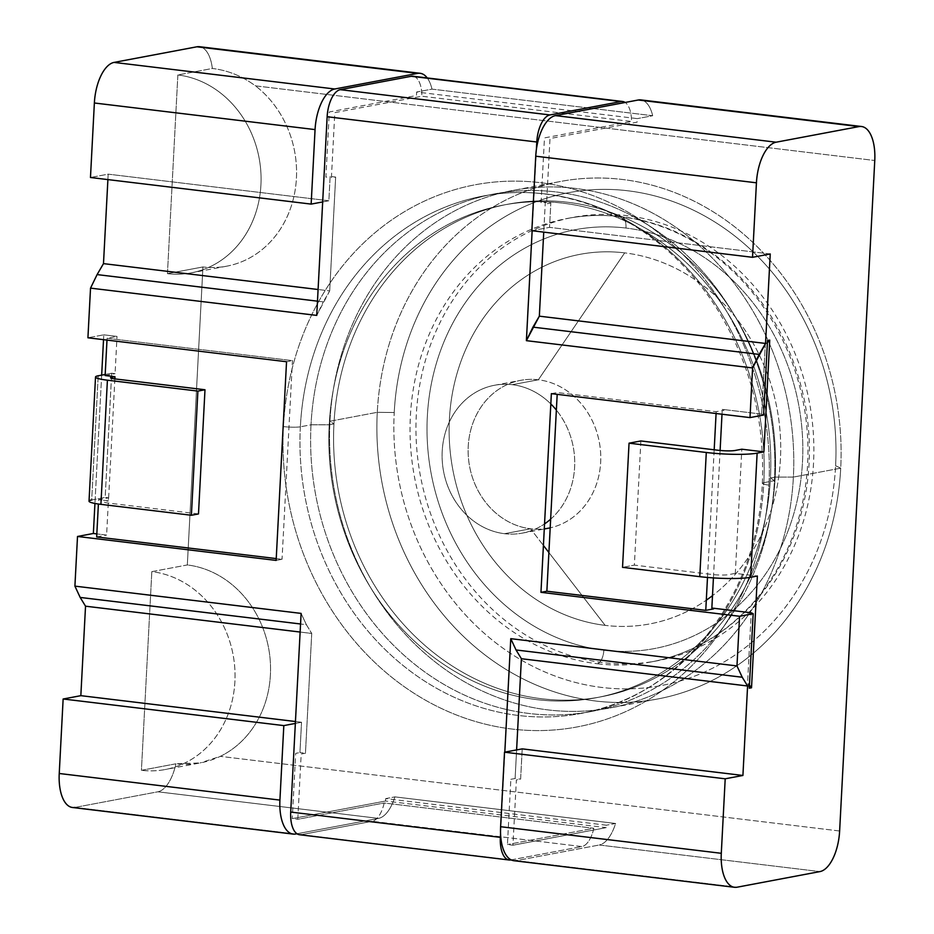<?xml version="1.0" encoding="UTF-8"?>
<svg xmlns="http://www.w3.org/2000/svg" width="934" height="934" viewBox="0 0 934 934"><rect width="100%" height="100%" fill="white"/><g stroke="black" fill="none" stroke-linecap="round" stroke-linejoin="round"><path stroke-width="0.7" stroke-dasharray="4.67 3.5" d="M603.854 650.216A12.539 5.802 -83.1 0 1 597.281 663.747A225.678 197.95 -100.7 0 0 650.788 662.008A225.678 197.95 -100.7 0 0 807.618 464.186A225.678 197.95 -100.7 0 0 620.713 216.746A12.539 5.802 -83.1 0 1 621.565 216.711A12.539 5.802 -83.1 0 1 625.978 228.048A213.139 186.952 79.3 0 1 802.504 461.735A213.139 186.952 79.3 0 1 603.854 650.204A213.139 186.952 -100.7 0 0 802.504 461.735A213.139 186.952 -100.7 0 0 625.978 228.048A213.139 186.952 -100.7 0 0 427.328 416.517A213.139 186.952 -100.7 0 0 603.854 650.204A213.139 186.952 79.3 0 1 427.328 416.517A213.139 186.952 79.3 0 1 625.978 228.048A12.539 5.802 96.9 0 0 621.565 216.711A12.539 5.802 96.9 0 0 620.713 216.746A225.678 197.95 -100.7 0 0 567.207 218.474A225.678 197.95 -100.7 0 0 410.376 416.295A225.678 197.95 -100.7 0 0 597.281 663.747A12.539 5.802 96.9 0 0 603.854 650.216M548.375 528.212A75.222 65.987 79.3 0 1 530.547 528.784A75.222 65.987 79.3 0 1 468.319 456.434A75.222 65.987 79.3 0 1 520.518 380.372A75.222 65.987 79.3 0 1 538.358 379.788L512.322 384.691A75.222 65.987 -100.7 0 1 550.827 403.943A75.222 65.987 -100.7 0 0 512.322 384.691L538.358 379.788A75.222 65.987 79.3 0 1 600.504 451.099A75.222 65.987 79.3 0 1 550.196 527.838A75.222 65.987 -100.7 0 0 600.504 451.099A75.222 65.987 -100.7 0 0 538.358 379.788L624.671 252.88A188.061 164.956 79.3 0 0 449.406 419.179A188.061 164.956 79.3 0 0 605.15 625.371L548.9 552.554L605.15 625.371A188.061 164.956 79.3 0 0 706.302 600.177A188.061 164.956 79.3 0 1 605.15 625.371A188.061 164.956 79.3 0 1 449.406 419.179A188.061 164.956 79.3 0 1 624.671 252.88A188.061 164.956 79.3 0 1 774.017 395.082A188.061 164.956 79.3 0 1 712.49 595.67A188.061 164.956 79.3 0 0 774.017 395.082A188.061 164.956 79.3 0 0 624.671 252.88L538.358 379.788A75.222 65.987 -100.7 0 0 468.249 446.312A75.222 65.987 -100.7 0 0 530.547 528.784L543.413 545.444L530.547 528.784A75.222 65.987 -100.7 0 0 544.288 528.831M412.98 76.226A25.078 11.605 -83.1 0 1 421.876 96.225L631.536 121.49A25.078 11.605 96.9 0 0 625.173 102.471A25.078 11.605 96.9 0 1 631.536 121.49L544.464 137.893L541.055 203.145L545.304 202.351L543.74 232.134L545.304 202.351L550.827 203.017L546.565 203.81L549.986 138.559L637.116 122.144L637.303 118.618L416.622 92.022L431.987 89.127A37.617 17.407 96.9 0 0 427.223 77.942A37.617 17.407 96.9 0 1 431.987 89.127L652.679 115.723L637.303 118.618L652.679 115.723L431.987 89.127L416.622 92.022L416.436 95.537L329.305 111.963L325.884 177.215L330.134 176.409L328.861 200.763L108.181 174.156L103.487 263.633M107.9 179.597L108.181 174.156L90.47 177.495L108.181 174.156L328.861 200.763L322.685 201.931L328.861 200.763L330.134 176.409L335.656 177.075L329.69 290.906L318.085 289.505L329.69 290.906L323.304 301.869L317.478 301.168L323.304 301.869L316.731 315.4L329.69 290.906L335.656 177.075L331.395 177.88L334.816 112.629L421.876 96.225A25.078 11.605 96.9 0 0 414.614 76.693M500.554 833.56L504.815 752.139L500.554 833.56M532.147 230.733L536.42 149.218L532.147 230.733M770.235 253.966L549.542 227.359L550.827 203.017L549.542 227.359L770.235 253.966M767.409 342.334L765.308 344.319L761.654 414.112L722.251 409.361L722.005 414.229M720.102 450.468L713.424 577.913M749.278 688.206L747.585 682.579L751.24 612.786L747.585 682.579L749.442 685.031M640.876 440.953L634.373 565.117L622.534 567.347L634.373 565.117L711.615 574.433A12.539 1.611 3 0 0 728.567 574.644L735.303 573.371L757.381 576.033L735.303 573.371L741.818 449.207M551.364 393.658L557.283 392.549L716.18 411.696L724.002 410.224L722.251 409.361L761.654 414.112L763.592 415.035L761.654 414.112L765.308 344.319L767.503 340.536M707.493 577.457L714.183 449.791M716.086 413.517L716.18 411.696L557.283 392.549L557.189 394.358M510.851 779.295L515.113 778.501L516.607 749.92L515.113 778.501L520.623 779.154L522.211 748.87L520.623 779.154L516.374 779.96L512.953 845.212L507.431 844.546L510.851 779.295M511.167 859.887L581.882 846.566A25.078 11.605 96.9 0 0 593.837 828.271L507.431 844.546L593.837 828.271L384.178 802.995A25.078 11.605 -83.1 0 1 372.234 821.29L581.882 846.566A25.078 11.605 96.9 0 0 593.837 828.271L384.178 802.995L297.783 819.281L301.203 754.03L305.453 753.224L311.734 633.45L306.387 624.706L301.11 613.404L306.387 624.706L300.561 623.994L306.387 624.706L311.734 633.45L300.141 632.049L311.734 633.45L305.453 753.224L299.942 752.559L301.53 722.262L299.942 752.559L295.681 753.364L292.26 818.616L385.544 801.033L292.26 818.616L297.783 819.281L384.178 802.995A25.078 11.605 96.9 0 1 372.234 821.29L581.882 846.566L511.167 859.887M301.238 834.669L510.886 859.945L301.238 834.669L372.234 821.29L301.238 834.669A25.078 11.605 -83.1 0 1 299.534 834.727M295.448 721.527L301.53 722.262L295.354 723.43L301.53 722.262L295.448 721.527M72.478 807.49A37.617 17.407 -83.1 0 0 75.035 807.408L295.716 834.004L75.035 807.408L157.869 791.798A37.617 17.407 96.9 0 0 175.896 763.802L141.419 770.305L151.822 571.643L187.325 564.953L202.947 266.949L167.443 273.639L177.857 74.965L212.345 68.474A37.617 17.407 96.9 0 0 201.907 47.401M105.133 375.526L115.069 373.658L111.683 373.25L105.192 374.476L111.683 373.25L111.473 377.383L111.683 373.25L115.069 373.658L117.019 336.403L103.779 334.816L87.924 337.793L103.779 334.816L103.522 339.672L103.779 334.816L117.019 336.403L107.083 338.283L292.459 360.629L286.54 361.738M101.666 375.141L94.941 503.449L101.666 375.141M96.669 536.945L106.604 535.077L96.832 533.898L106.604 535.077L108.554 497.822L105.18 497.413L111.415 378.293L105.18 497.413L108.554 497.822L98.619 499.702L98.397 504.033M106.99 340.093L107.083 338.283L292.459 360.629L282.045 559.291L276.231 558.59L282.045 559.291L276.137 560.412M114.882 378.9L108.484 500.881L98.619 499.702L108.484 500.881L104.935 501.558A7.519 0.969 3 0 0 108.005 503.017L198.487 513.933M504.512 533.699A75.222 65.987 -100.7 0 0 522.351 533.116A75.222 65.987 -100.7 0 0 544.545 523.904A75.222 65.987 -100.7 0 1 504.512 533.699L530.547 528.784L504.512 533.699A75.222 65.987 -100.7 0 1 442.214 451.215A75.222 65.987 -100.7 0 1 512.322 384.691A75.222 65.987 -100.7 0 0 494.483 385.275A75.222 65.987 -100.7 0 0 442.284 461.338A75.222 65.987 -100.7 0 0 504.512 533.699M550.651 519.176A75.222 65.987 -100.7 0 0 556.36 410.084A75.222 65.987 -100.7 0 1 550.651 519.176M98.198 375.795L91.695 499.959L105.18 497.413L91.695 499.959L98.198 375.795M89.022 501.173A22.568 2.895 -177 0 1 91.695 499.959M385.672 798.617L385.544 801.033L606.224 827.641L512.953 845.212L606.224 827.641L606.353 825.212L385.672 798.617L394.895 796.877L385.672 798.617M297 833.758L378.55 818.394A37.617 17.407 96.9 0 0 394.895 796.877L615.588 823.473A37.617 17.407 -83.1 0 1 599.243 845.001L819.924 871.597L599.243 845.001A37.617 17.407 96.9 0 0 615.588 823.473L606.353 825.212L615.588 823.473L394.895 796.877A37.617 17.407 96.9 0 1 378.55 818.394L297 833.758M75.035 807.408L157.869 791.798L378.55 818.394L157.869 791.798A37.617 17.407 -83.1 0 0 175.896 763.802L141.419 770.305L151.822 571.643A100.3 87.983 79.3 0 1 234.901 681.61A100.3 87.983 79.3 0 1 141.419 770.305A100.3 87.983 -100.7 0 0 165.201 769.534A100.3 87.983 -100.7 0 0 234.796 668.125A100.3 87.983 -100.7 0 0 151.822 571.643L187.325 564.953A100.3 87.983 79.3 0 1 268.899 649.749A100.3 87.983 79.3 0 1 220.307 756.353C206.169 763.031 191.365 765.518 175.896 763.802L200.191 762.938L165.201 769.534M839.631 831.003L220.307 756.353L839.631 831.003M516.409 860.611L737.089 887.207L516.409 860.611L599.243 845.001L516.409 860.611A37.617 17.407 -83.1 0 1 513.852 860.693M199.456 46.7A37.617 17.407 -83.1 0 1 212.345 68.474C227.803 70.319 242.163 76.109 255.437 85.846L874.761 160.508L255.437 85.846A100.3 87.983 79.3 0 1 292.319 202.748A100.3 87.983 79.3 0 1 202.947 266.949L187.325 564.953A100.3 87.983 79.3 0 1 268.899 649.749A100.3 87.983 79.3 0 1 220.307 756.353L200.191 762.938M283.411 426.593A275.822 241.941 79.3 0 1 540.307 182.667A275.822 241.941 79.3 0 1 768.939 484.711A275.822 241.941 79.3 0 1 768.927 485.108A275.822 241.941 79.3 0 1 511.844 729.022A275.822 241.941 79.3 0 1 283.411 426.593A275.822 241.941 79.3 0 1 540.307 182.667A275.822 241.941 79.3 0 1 768.939 484.711A275.822 241.941 79.3 0 1 768.927 485.108A12.539 1.611 -177 0 1 762.319 483.345A12.539 1.611 -177 0 1 763.802 482.668A263.283 230.943 -100.7 0 0 763.825 482.283A263.283 230.943 -100.7 0 0 483.322 196A263.283 230.943 -100.7 0 0 300.363 426.803A12.539 1.611 -177 0 1 283.411 426.593A12.539 1.611 3 0 0 300.363 426.803A263.283 230.943 -100.7 0 0 300.339 427.188A263.283 230.943 -100.7 0 0 580.843 713.471A263.283 230.943 -100.7 0 0 763.802 482.668A12.539 1.611 3 0 0 762.319 483.345A12.539 1.611 3 0 0 768.927 485.108A275.822 241.941 79.3 0 1 511.844 729.022A275.822 241.941 79.3 0 1 283.411 426.593M640.829 99.903A37.617 17.407 -83.1 0 1 652.679 115.723A37.617 17.407 96.9 0 0 643.281 100.603M531.843 230.698L549.542 227.359L531.843 230.698M300.363 426.803A263.283 230.943 -100.7 0 0 300.339 427.188A263.283 230.943 -100.7 0 0 580.843 713.471A263.283 230.943 -100.7 0 0 763.802 482.668L774.449 480.66A263.283 230.943 79.3 0 1 591.491 711.463A263.283 230.943 79.3 0 1 311.01 424.795L300.363 426.803L311.01 424.795A263.283 230.943 79.3 0 1 493.981 193.992A263.283 230.943 79.3 0 1 774.449 480.66L763.802 482.668A263.283 230.943 -100.7 0 0 763.825 482.283A263.283 230.943 -100.7 0 0 483.322 196A263.283 230.943 -100.7 0 0 300.363 426.803M774.449 480.66A263.283 230.943 -100.7 0 0 556.395 191.984A263.283 230.943 -100.7 0 0 311.01 424.795L329.223 424.795A250.662 219.864 79.3 0 1 562.84 203.145A250.662 219.864 79.3 0 1 770.445 477.986L774.449 480.66L770.445 477.986A250.662 219.864 79.3 0 1 536.828 699.636A250.662 219.864 79.3 0 1 329.223 424.795L311.01 424.795A263.283 230.943 -100.7 0 0 529.064 713.483A263.283 230.943 -100.7 0 0 774.449 480.66M333.952 423.908L329.223 424.795A250.662 219.864 -100.7 0 0 596.254 697.721A250.662 219.864 -100.7 0 0 770.445 477.986L775.173 477.087A250.662 219.864 79.3 0 1 600.982 696.822A250.662 219.864 79.3 0 1 333.952 423.908A250.662 219.864 79.3 0 1 508.143 204.172A250.662 219.864 79.3 0 1 775.173 477.087L770.445 477.986A250.662 219.864 -100.7 0 0 503.414 205.06A250.662 219.864 -100.7 0 0 329.223 424.795L333.952 423.908L329.947 421.234A263.283 230.943 79.3 0 1 575.332 188.411A263.283 230.943 79.3 0 1 793.386 477.087L775.173 477.087A250.662 219.864 -100.7 0 0 567.58 202.246A250.662 219.864 -100.7 0 0 333.952 423.908A250.662 219.864 -100.7 0 0 541.557 698.749A250.662 219.864 -100.7 0 0 775.173 477.087L793.386 477.087A263.283 230.943 -100.7 0 0 512.906 190.431A263.283 230.943 -100.7 0 0 329.947 421.234L377.278 412.314A263.283 230.943 79.3 0 1 560.248 181.511A263.283 230.943 79.3 0 1 840.717 468.168L793.386 477.087L840.717 468.168A263.283 230.943 -100.7 0 0 622.663 179.491A263.283 230.943 -100.7 0 0 377.278 412.314L394.23 412.524A250.744 219.945 79.3 0 1 627.928 190.793A250.744 219.945 79.3 0 1 835.603 465.727L840.717 468.168L835.603 465.727A250.744 219.945 -100.7 0 0 627.928 190.793A250.744 219.945 -100.7 0 0 394.23 412.524A250.744 219.945 -100.7 0 0 601.905 687.459A250.744 219.945 -100.7 0 0 835.603 465.727A250.744 219.945 79.3 0 1 601.905 687.459A250.744 219.945 79.3 0 1 394.23 412.524L377.278 412.314A263.283 230.943 -100.7 0 0 595.332 700.99A263.283 230.943 -100.7 0 0 840.717 468.168A263.283 230.943 79.3 0 1 657.758 698.971A263.283 230.943 79.3 0 1 377.278 412.314L329.947 421.234A263.283 230.943 -100.7 0 0 610.427 707.89A263.283 230.943 -100.7 0 0 793.386 477.087A263.283 230.943 79.3 0 1 548.001 709.91A263.283 230.943 79.3 0 1 329.947 421.234L333.952 423.908M813.537 463.066A225.678 197.95 79.3 0 1 603.201 662.626A225.678 197.95 79.3 0 1 416.295 415.186A225.678 197.95 79.3 0 1 626.632 215.626A225.678 197.95 79.3 0 1 813.537 463.066M167.443 273.639L177.857 74.965A100.3 87.983 79.3 0 1 260.925 184.944A100.3 87.983 79.3 0 1 167.443 273.639A100.3 87.983 -100.7 0 0 191.225 272.868A100.3 87.983 -100.7 0 0 260.82 171.447A100.3 87.983 -100.7 0 0 177.857 74.965L212.345 68.474C227.803 70.319 242.163 76.109 255.437 85.846A100.3 87.983 79.3 0 1 295.202 189.824A100.3 87.983 79.3 0 1 226.728 266.178A100.3 87.983 79.3 0 1 202.947 266.949L167.443 273.639M650.788 662.008C689.175 654.676 722.671 635.879 751.275 605.652C772.044 583.271 787.572 556.407 797.858 525.06C810.198 486.381 812.662 446.172 805.248 404.434C794.484 349.736 770.025 304.577 731.871 268.957C698.574 239.034 661.797 221.615 621.565 216.711C603.201 214.516 585.081 215.112 567.207 218.474M522.351 533.116L544.277 528.983M494.483 385.275L520.518 380.372M591.491 711.463L580.843 713.471C674.955 698.048 757.159 603.13 762.319 483.345C764.981 420.452 750.095 362.637 717.662 309.866C702.24 285.395 684.062 264.369 663.152 246.786C647.017 233.267 629.948 222.21 611.922 213.653C569.238 193.84 526.367 187.968 483.322 196L493.981 193.992M596.254 697.721L600.982 696.822M508.143 204.172L503.414 205.06M560.248 181.511L512.906 190.431M657.758 698.971L610.427 707.89M226.728 266.178L191.225 272.868"/><path stroke-width="1.4" d="M712.49 595.67A188.061 164.956 79.3 0 1 706.302 600.177A188.061 164.956 79.3 0 0 712.49 595.67M414.614 76.693A25.078 11.605 96.9 0 0 411.275 76.284L620.935 101.561A25.078 11.605 96.9 0 1 625.173 102.471A25.078 11.605 96.9 0 0 622.628 101.502A25.078 11.605 96.9 0 0 620.935 101.561L411.275 76.284A25.078 11.605 -83.1 0 1 412.98 76.226L622.628 101.502M286.54 361.738L87.924 337.793L90.528 288.127L316.731 315.4L327.145 116.727L536.793 142.003A25.078 11.605 96.9 0 1 549.928 114.94L620.935 101.561L549.928 114.94L340.28 89.664L549.928 114.94A25.078 11.605 96.9 0 0 536.793 142.003L536.42 149.218L536.793 142.003L327.145 116.727A25.078 11.605 -83.1 0 1 340.28 89.664L411.275 76.284L340.28 89.664A25.078 11.605 96.9 0 0 327.145 116.727L316.731 315.4L90.528 288.127L97.101 274.596L317.478 301.168L97.101 274.596L90.528 288.127L87.924 337.793L286.54 361.738L276.137 560.412L77.51 536.466L74.907 586.132L301.11 613.404L290.707 812.066L500.355 837.343L500.554 833.56L500.355 837.343A25.078 11.605 96.9 0 0 510.886 859.945L510.886 859.945A25.078 11.605 96.9 0 1 509.193 860.004A25.078 11.605 96.9 0 1 500.355 837.343L290.707 812.066A25.078 11.605 96.9 0 0 301.238 834.669M516.409 860.611A37.617 17.407 96.9 0 1 500.612 826.707L721.293 853.302A37.617 17.407 96.9 0 0 734.544 887.3L513.852 860.693A37.617 17.407 -83.1 0 1 500.612 826.707L504.512 752.197L725.204 778.804L504.512 752.197L500.612 826.707L721.293 853.302L725.204 778.804L742.915 775.465L522.211 748.87L504.512 752.197L522.211 748.87L742.915 775.465L747.597 685.988L521.394 658.727L747.597 685.988L742.238 677.243L516.035 649.971L742.238 677.243L736.973 665.942L510.77 638.669L516.035 649.971L521.394 658.727L516.607 749.92L521.394 658.727L516.035 649.971L510.77 638.669L504.815 752.139L510.77 638.669L736.973 665.942L739.576 616.277L540.961 592.331L551.364 393.658L749.99 417.603L752.594 367.938L526.391 340.665L532.147 230.733L526.391 340.665L539.338 316.171L543.74 232.134L539.338 316.171L765.541 343.443L770.235 253.966L765.541 343.443L752.594 367.938L749.99 417.603L763.592 415.035L767.503 340.536L769.744 340.116L763.884 451.869L757.135 453.142L750.632 577.305L757.381 576.033L751.52 687.786L749.278 688.206L753.178 613.708L739.576 616.277L736.973 665.942L742.238 677.243L747.597 685.988L742.915 775.465L725.204 778.804L721.293 853.302A37.617 17.407 96.9 0 0 737.089 887.207L819.924 871.597A37.617 17.407 96.9 0 0 839.631 831.003L874.761 160.508A37.617 17.407 96.9 0 0 858.965 126.592L776.131 142.201A37.617 17.407 96.9 0 0 756.435 182.807L752.524 257.305L770.235 253.966L752.524 257.305L756.435 182.807L535.742 156.2L531.843 230.698L752.524 257.305L531.843 230.698L535.742 156.2A37.617 17.407 -83.1 0 1 555.45 115.606A37.617 17.407 96.9 0 0 535.742 156.2L756.435 182.807A37.617 17.407 96.9 0 1 776.131 142.201L555.45 115.606L776.131 142.201L858.965 126.592L638.284 99.996A37.617 17.407 -83.1 0 1 640.829 99.903L861.522 126.51A37.617 17.407 96.9 0 0 858.965 126.592L638.284 99.996L555.45 115.606L638.284 99.996A37.617 17.407 96.9 0 1 643.281 100.603M741.818 449.207L763.884 451.869L757.135 453.142A37.617 4.822 -177 0 1 706.291 452.488L629.049 443.183L640.876 440.953L718.118 450.258A12.539 1.611 3 0 0 735.07 450.48L741.818 449.207L763.884 451.869L769.744 340.116L767.409 342.334M722.005 414.229L720.102 450.468M713.424 577.913L711.848 608.034L751.24 612.786L753.178 613.708L739.576 616.277L540.961 592.331L546.869 591.21L705.765 610.369L713.588 608.898L711.848 608.034L751.24 612.786L753.178 613.708L749.278 688.206M749.442 685.031L751.52 687.786L757.381 576.033L750.632 577.305A37.617 4.822 -177 0 1 699.776 576.663L706.291 452.488A37.617 4.822 3 0 0 757.135 453.142L750.632 577.305A37.617 4.822 -177 0 1 699.776 576.663L706.291 452.488L629.049 443.183L622.534 567.347L699.776 576.663L622.534 567.347L629.049 443.183L640.876 440.953M767.503 340.536L763.592 415.035L749.99 417.603L551.364 393.658M557.189 394.358L546.869 591.21L705.765 610.369L707.493 577.457M714.183 449.791L716.086 413.517M759.155 354.406L752.594 367.938L526.391 340.665L532.952 327.133L759.155 354.406L532.952 327.133L539.338 316.171L765.541 343.443L759.155 354.406M276.137 560.412L77.51 536.466L93.365 533.477L94.941 503.449L93.365 533.477L77.51 536.466L74.907 586.132L301.11 613.404L290.707 812.066A25.078 11.605 -83.1 0 0 299.534 834.727L509.193 860.004M293.171 834.097A37.617 17.407 96.9 0 0 295.716 834.004A37.617 17.407 96.9 0 1 279.92 800.099L59.239 773.492L279.92 800.099A37.617 17.407 96.9 0 0 293.171 834.097L72.478 807.49A37.617 17.407 -83.1 0 1 59.239 773.492L63.138 698.994L283.819 725.601L279.92 800.099L283.819 725.601L295.354 723.43L283.819 725.601L63.138 698.994L80.838 695.667L85.531 606.189L80.172 597.433L300.561 623.994L80.172 597.433L74.907 586.132L80.172 597.433L85.531 606.189L300.141 632.049L85.531 606.189L80.838 695.667L295.448 721.527L80.838 695.667L63.138 698.994L59.239 773.492A37.617 17.407 96.9 0 0 75.035 807.408M201.907 47.401A37.617 17.407 96.9 0 0 196.911 46.793L114.076 62.403A37.617 17.407 96.9 0 0 94.369 102.997L90.47 177.495L311.15 204.102L322.685 201.931L311.15 204.102L315.062 129.593L311.15 204.102L90.47 177.495L94.369 102.997A37.617 17.407 -83.1 0 1 114.076 62.403L196.911 46.793A37.617 17.407 -83.1 0 1 199.456 46.7L420.148 73.307A37.617 17.407 96.9 0 0 417.591 73.389L334.757 88.999A37.617 17.407 96.9 0 0 315.062 129.593L94.369 102.997L315.062 129.593A37.617 17.407 96.9 0 1 334.757 88.999L114.076 62.403L334.757 88.999L417.591 73.389L196.911 46.793L417.591 73.389A37.617 17.407 96.9 0 1 427.223 77.942A37.617 17.407 96.9 0 0 420.148 73.307M103.487 263.633L97.101 274.596L103.487 263.633L318.085 289.505L103.487 263.633L107.9 179.597M103.522 339.672L101.666 375.141L103.522 339.672M93.365 533.477L96.832 533.898L93.365 533.477M111.415 378.293L111.473 377.383L111.415 378.293M96.669 536.945L276.231 558.59L96.669 536.945L98.397 504.033M106.99 340.093L105.133 375.526L114.987 376.717L114.882 378.9M543.413 545.444L548.9 552.554L543.413 545.444M544.288 528.831A75.222 65.987 -100.7 0 0 550.196 527.838A75.222 65.987 79.3 0 1 548.375 528.212L544.277 528.983M544.545 523.904A75.222 65.987 -100.7 0 0 550.651 519.176A75.222 65.987 -100.7 0 1 544.545 523.904M556.36 410.084A75.222 65.987 -100.7 0 0 550.827 403.943A75.222 65.987 -100.7 0 1 556.36 410.084M105.133 375.526L114.987 376.717L111.438 377.383A7.519 0.969 3 0 0 114.508 378.854L204.99 389.758L197.891 391.101L191.388 515.264L198.487 513.933L204.99 389.758L197.891 391.101L107.41 380.196A22.568 2.895 -177 0 1 98.198 375.795L105.192 374.476L98.198 375.795A22.568 2.895 3 0 0 95.525 377.009A22.568 2.895 3 0 0 107.41 380.196L100.907 504.36A22.568 2.895 -177 0 1 89.022 501.173L95.525 377.009M107.41 380.196L100.907 504.36L191.388 515.264L197.891 391.101L107.41 380.196M198.487 513.933L191.388 515.264L100.907 504.36A22.568 2.895 -177 0 1 91.695 499.959M295.716 834.004L297 833.758L295.716 834.004M734.544 887.3A37.617 17.407 96.9 0 0 737.089 887.207L819.924 871.597A37.617 17.407 96.9 0 0 839.631 831.003L874.761 160.508A37.617 17.407 96.9 0 0 861.522 126.51"/></g></svg>
